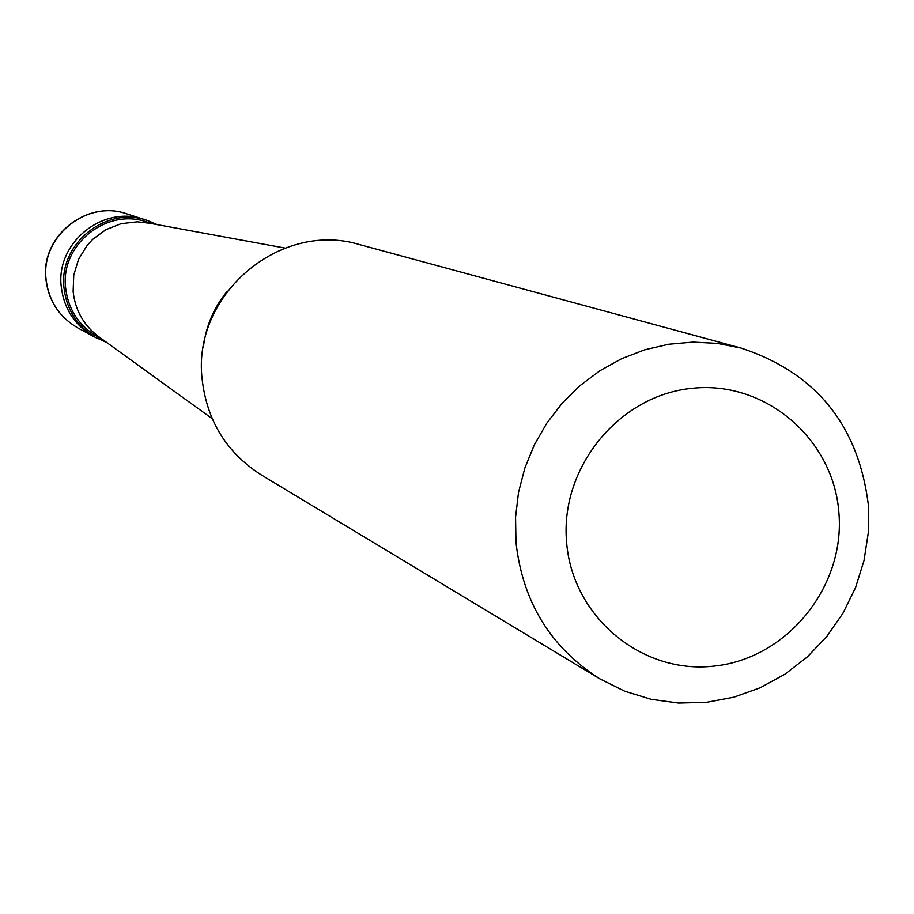 <?xml version="1.0" encoding="UTF-8"?>
<svg xmlns="http://www.w3.org/2000/svg" width="914" height="914" viewBox="0 0 914 914"><rect width="100%" height="100%" fill="white"/><g stroke="black" fill="none" stroke-linecap="round" stroke-linejoin="round"><path stroke-width="1.37" d="M78.17 328.126C59.296 317.192 48.545 300.877 45.894 279.17C40.433 236.475 86.579 199.321 126.932 213.887C86.773 199.355 40.627 236.6 46.077 279.318C48.716 300.992 59.41 317.272 78.17 328.126L94.188 336.798C74.937 325.647 63.957 308.943 61.249 286.676C55.674 242.804 103.054 204.542 144.275 219.474C103.054 204.542 55.674 242.804 61.249 286.676C63.957 308.943 74.937 325.647 94.188 336.798L106.972 342.67M126.932 213.887L147.428 220.491C106.024 205.49 58.416 243.935 64.014 288.013C66.733 310.383 77.759 327.166 97.101 338.374M151.998 223.656L147.074 222.068C106.675 207.329 60.141 244.826 65.614 287.864C68.276 309.732 79.061 326.115 97.992 337.026L102.562 339.471M149.839 223.267L137.317 221.805L121.128 223.667L105.921 229.643L92.714 239.342L87.138 245.386L78.524 259.382L73.76 275.103L73.131 291.497C75.119 309.56 83.128 324.253 97.158 335.575L100.78 338.191M741.003 348.04L359.979 244.701C280.164 219.977 191.78 295.085 202.165 379.401C206.987 421.023 226.798 452.933 261.598 475.131L599.778 678.828L624.628 691.167L651.122 699.301L678.599 703.06L706.385 702.352L733.805 697.199L760.162 687.762L784.829 674.269L807.199 657.052L826.736 636.544L842.959 613.26L855.493 587.748L864.004 560.636L868.3 532.599L868.277 504.3C858.155 424.816 815.734 372.729 741.003 348.04L717.193 343.367L692.892 342.099L668.557 344.258L644.656 349.822L621.634 358.699L599.95 370.707L580.013 385.628L562.213 403.177L546.892 423.033L534.359 444.787L524.853 468.048L518.535 492.349L515.565 517.221L515.964 542.196C522.568 601.858 550.514 647.409 599.778 678.828M566.6 542.242C572.313 616.973 641.994 674.806 714.565 666.043C787.228 658.388 845.221 586.788 838.903 512.903C833.671 438.903 765.144 380.27 692.092 388.313C618.961 395.236 559.814 467.637 566.6 542.242M147.428 220.491L157.357 224.638M203.376 347.229C205.879 326.184 213.865 307.481 227.335 291.109M97.158 335.575L212.185 418.658M145.452 222.456L285.019 248.071"/></g></svg>
